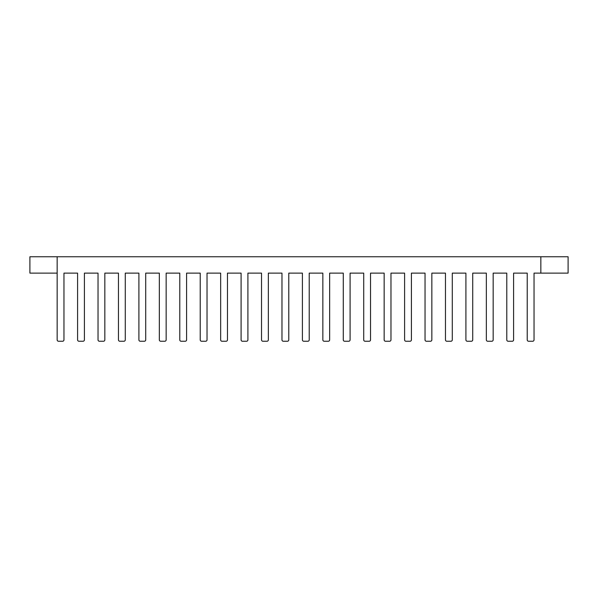 <?xml version="1.0" encoding="UTF-8"?>
<svg xmlns="http://www.w3.org/2000/svg" width="598" height="598" viewBox="0 0 598 598"><rect width="100%" height="100%" fill="white"/><g stroke="black" fill="none" stroke-linecap="round" stroke-linejoin="round"><path stroke-width="0.9" d="M540.846 273.114L540.846 256.759L568.1 256.759L568.1 273.114L534.036 273.114L534.036 339.873A1.36 1.36 0 0 1 532.676 341.241L528.587 341.241A1.36 1.36 0 0 1 527.227 339.873L527.227 273.114L513.6 273.114L513.6 339.873A1.36 1.36 0 0 1 512.239 341.241L508.151 341.241A1.36 1.36 0 0 1 506.783 339.873L506.783 273.114L493.163 273.114L493.163 339.873A1.36 1.36 0 0 1 491.795 341.241L487.714 341.241A1.36 1.36 0 0 1 486.346 339.873L486.346 273.114L472.726 273.114L472.726 339.873A1.36 1.36 0 0 1 471.359 341.241L467.27 341.241A1.36 1.36 0 0 1 465.909 339.873L465.909 273.114L452.282 273.114L452.282 339.873A1.36 1.36 0 0 1 450.922 341.241L446.833 341.241A1.36 1.36 0 0 1 445.473 339.873L445.473 273.114L431.846 273.114L431.846 339.873A1.36 1.36 0 0 1 430.485 341.241L426.396 341.241A1.36 1.36 0 0 1 425.036 339.873L425.036 273.114L411.409 273.114L411.409 339.873A1.36 1.36 0 0 1 410.049 341.241L405.96 341.241A1.36 1.36 0 0 1 404.599 339.873L404.599 273.114L390.972 273.114L390.972 339.873A1.36 1.36 0 0 1 389.612 341.241L385.523 341.241A1.36 1.36 0 0 1 384.155 339.873L384.155 273.114L370.536 273.114L370.536 339.873A1.36 1.36 0 0 1 369.168 341.241L365.086 341.241A1.36 1.36 0 0 1 363.719 339.873L363.719 273.114L350.092 273.114L350.092 339.873A1.36 1.36 0 0 1 348.731 341.241L344.642 341.241A1.36 1.36 0 0 1 343.282 339.873L343.282 273.114L329.655 273.114L329.655 339.873A1.36 1.36 0 0 1 328.295 341.241L324.206 341.241A1.36 1.36 0 0 1 322.845 339.873L322.845 273.114L309.218 273.114L309.218 339.873A1.36 1.36 0 0 1 307.858 341.241L303.769 341.241A1.36 1.36 0 0 1 302.409 339.873L302.409 273.114L288.782 273.114L288.782 339.873A1.36 1.36 0 0 1 287.421 341.241L283.332 341.241A1.36 1.36 0 0 1 281.972 339.873L281.972 273.114L268.345 273.114L268.345 339.873A1.36 1.36 0 0 1 266.977 341.241L262.896 341.241A1.36 1.36 0 0 1 261.528 339.873L261.528 273.114L247.908 273.114L247.908 339.873A1.36 1.36 0 0 1 246.54 341.241L242.452 341.241A1.36 1.36 0 0 1 241.091 339.873L241.091 273.114L227.464 273.114L227.464 339.873A1.36 1.36 0 0 1 226.104 341.241L222.015 341.241A1.36 1.36 0 0 1 220.655 339.873L220.655 273.114L207.028 273.114L207.028 339.873A1.36 1.36 0 0 1 205.667 341.241L201.578 341.241A1.36 1.36 0 0 1 200.218 339.873L200.218 273.114L186.591 273.114L186.591 339.873A1.36 1.36 0 0 1 185.231 341.241L181.142 341.241A1.36 1.36 0 0 1 179.781 339.873L179.781 273.114L166.154 273.114L166.154 339.873A1.36 1.36 0 0 1 164.794 341.241L160.705 341.241A1.36 1.36 0 0 1 159.337 339.873L159.337 273.114L145.718 273.114L145.718 339.873A1.36 1.36 0 0 1 144.35 341.241L140.268 341.241A1.36 1.36 0 0 1 138.9 339.873L138.9 273.114L125.274 273.114L125.274 339.873A1.36 1.36 0 0 1 123.913 341.241L119.824 341.241A1.36 1.36 0 0 1 118.464 339.873L118.464 273.114L104.837 273.114L104.837 339.873A1.36 1.36 0 0 1 103.476 341.241L99.388 341.241A1.36 1.36 0 0 1 98.027 339.873L98.027 273.114L84.4 273.114L84.4 339.873A1.36 1.36 0 0 1 83.04 341.241L78.951 341.241A1.36 1.36 0 0 1 77.591 339.873L77.591 273.114L63.964 273.114L63.964 339.873A1.36 1.36 0 0 1 62.603 341.241L58.514 341.241A1.36 1.36 0 0 1 57.154 339.873L57.154 273.114L29.9 273.114L29.9 256.759L57.154 256.759L57.154 273.114M540.846 256.759L57.154 256.759"/></g></svg>
